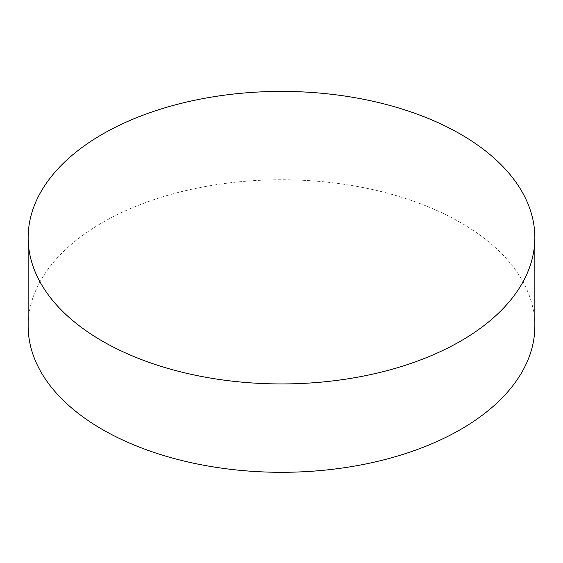 <?xml version="1.0" encoding="UTF-8"?>
<svg xmlns="http://www.w3.org/2000/svg" width="563" height="563" viewBox="0 0 563 563"><rect width="100%" height="100%" fill="white"/><g stroke="black" fill="none" stroke-linecap="round" stroke-linejoin="round"><path stroke-width="0.42" stroke-dasharray="2.81 2.11" d="M534.85 326.033A253.35 146.267 0 0 0 281.5 179.766A253.35 146.267 0 0 0 28.15 326.033"/><path stroke-width="0.84" d="M102.353 341.101A253.35 146.267 0 0 0 378.456 372.805A253.35 146.267 0 0 0 534.85 237.67A253.35 146.267 0 0 0 281.5 91.403A253.35 146.267 0 0 0 28.15 237.67A253.35 146.267 0 0 0 102.353 341.101M28.15 237.67L28.15 326.033A253.35 146.267 0 0 0 102.353 429.463A253.35 146.267 0 0 0 378.456 461.167A253.35 146.267 0 0 0 534.85 326.033L534.85 237.67"/></g></svg>
